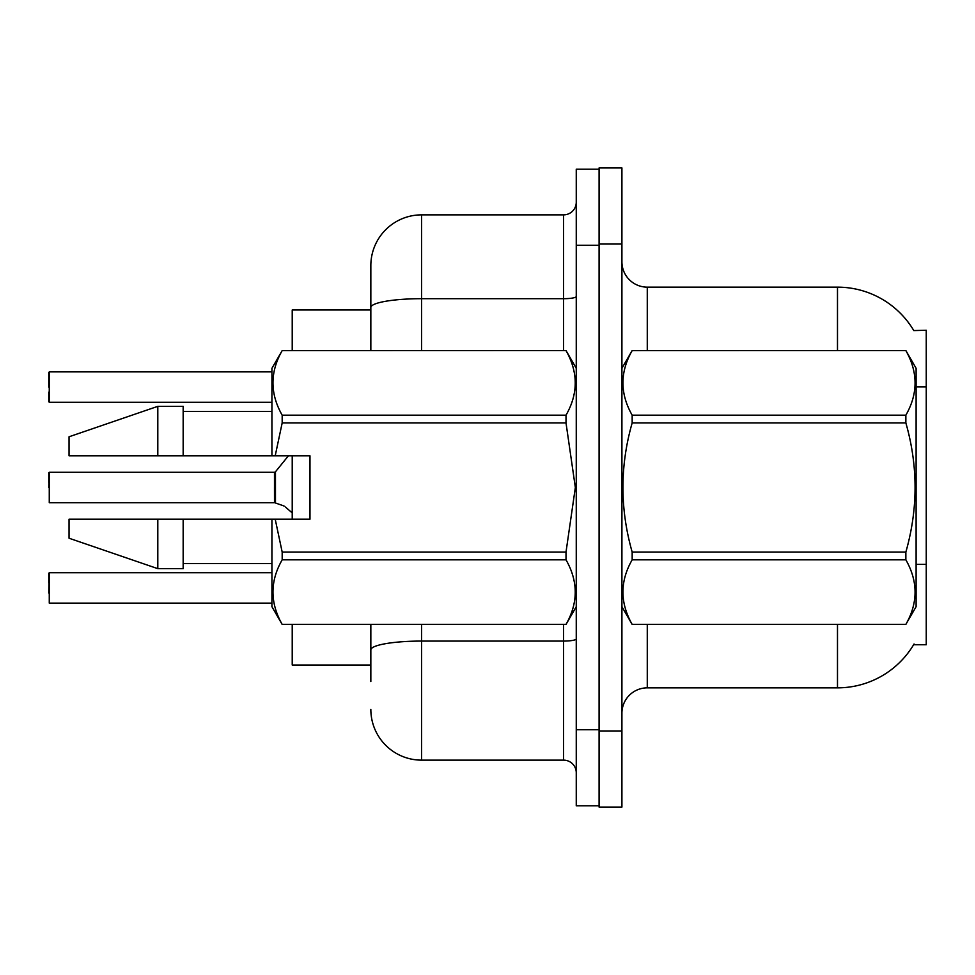 <?xml version="1.0" encoding="UTF-8"?>
<svg xmlns="http://www.w3.org/2000/svg" width="975" height="975" viewBox="0 0 975 975"><rect width="100%" height="100%" fill="white"/><g stroke="black" fill="none" stroke-linecap="round" stroke-linejoin="round"><path stroke-width="1.46" d="M913.794 330.574A88.762 88.762 0 0 0 837.488 287.15A88.762 88.762 0 0 1 913.794 330.574L926.25 330.257L926.25 644.743L913.612 644.743L914.062 643.987A88.762 88.762 0 0 1 837.488 687.85A88.762 88.762 0 0 0 913.612 644.743M370.841 309.977L292.22 309.977L292.22 350.549M292.22 519.2L292.22 455.8M370.841 665.023L292.22 665.023L292.22 624.451M621.916 713.213A25.362 25.362 0 0 1 647.278 687.85L837.488 687.85L837.488 624.451M599.089 730.97L599.089 807.056L621.916 807.056L621.916 730.97L599.089 730.97M621.916 244.03L621.916 167.944L599.089 167.944L599.089 244.03L621.916 244.03L621.916 730.97M837.488 350.549L837.488 287.15A88.762 88.762 0 0 1 913.612 330.257A88.762 88.762 0 0 0 837.488 287.15L647.278 287.15A25.362 25.362 0 0 1 621.916 261.788A25.362 25.362 0 0 0 647.278 287.15L647.278 350.549M370.841 681.513L370.841 624.451M576.262 729.702L576.262 805.789L599.089 805.789L599.089 169.211L576.262 169.211L576.262 729.702L599.089 729.702M421.566 624.451L421.566 760.134L563.587 760.134L563.587 624.451M370.841 350.549L370.841 265.59A50.724 50.724 0 0 1 421.566 214.866L563.587 214.866A12.675 12.675 0 0 0 576.262 202.191M421.566 214.866L421.566 298.691A50.724 8.812 180 0 0 370.841 307.503L370.841 265.59M370.841 658.686L370.841 649.886A50.724 8.812 180 0 1 421.566 641.075L563.587 641.075A12.675 2.206 0 0 0 576.262 638.869M576.262 772.809A12.675 12.675 0 0 0 563.587 760.134M421.566 760.134A50.724 50.724 0 0 1 370.841 709.41M48.75 592.995L49.262 572.715L49.262 603.135L271.928 603.135M48.75 573.227L48.75 582.855M275.462 503.003L283.067 505.635L275.462 503.003L275.45 471.815L274.462 472.278L274.487 502.686A1.268 1.268 180 0 1 274.67 502.698A1.268 1.268 -0 0 0 274.487 502.686L274.462 487.5M48.75 487.5L49.262 472.278L49.262 502.698L274.462 502.698M48.75 472.79L48.75 482.43M285.382 507L292.22 512.899M49.262 371.865L271.928 371.865L49.262 371.865L49.262 402.285L49.262 371.865M48.75 392.145L48.75 401.773L48.75 392.145M48.75 387.075L48.75 372.377M621.916 368.306L632.166 350.549L905.86 350.549L916.11 368.306L916.11 606.694L905.86 624.378C918.133 602.952 918.133 581.429 905.86 559.821L632.166 559.821C619.881 581.258 619.881 602.769 632.166 624.378L905.86 624.451M905.86 350.549L632.166 350.622C619.881 372.048 619.881 393.571 632.166 415.179L632.166 422.943C619.881 465.879 619.881 508.913 632.166 552.057L632.166 559.821M632.166 415.179L905.86 415.179C918.133 393.742 918.133 372.231 905.86 350.622M905.86 415.179L905.86 422.943L632.166 422.943M632.166 552.057L905.86 552.057C918.133 508.913 918.133 465.879 905.86 422.943M905.86 552.057L905.86 559.821M621.916 606.694L632.166 624.451M632.166 624.378L905.86 624.378M275.206 455.8L309.977 455.8L309.977 519.2L275.206 519.2L282.177 552.057L566.012 552.057L575.347 487.5L566.012 422.943L282.177 422.943L275.206 455.8L271.928 455.8L271.928 368.306L282.177 350.622C269.904 372.048 269.904 393.571 282.177 415.179L282.177 422.943M566.012 552.057L566.012 559.821L282.177 559.821C269.904 581.258 269.904 602.769 282.177 624.378L566.012 624.378C578.297 602.952 578.297 581.429 566.012 559.821M275.206 519.2L271.928 519.2L271.928 606.694L282.177 624.451M282.177 552.057L282.177 559.821M157.804 519.2L69.042 519.2L69.042 538.224L157.804 568.657L183.166 568.657L183.166 519.2L157.804 519.2L157.804 568.657M69.042 519.2L102.582 519.2M271.928 519.2L183.166 519.2M282.177 624.378L566.012 624.378M282.177 350.549L566.012 350.549L282.177 350.622M282.177 415.179L566.012 415.179L566.012 422.943M566.012 415.179C578.297 393.742 578.297 372.231 566.012 350.622M157.804 455.8L157.804 406.343L69.042 436.776L69.042 455.8L271.928 455.8M157.804 406.343L183.166 406.343L183.166 455.8M283.067 505.635L284.225 506.159M926.25 564.379L916.11 564.379M926.25 386.843L916.11 386.843M647.278 624.451L647.278 687.85M622.416 367.441A25.362 4.4 -0 0 1 621.916 366.576M576.262 245.298L599.089 245.298M421.566 350.549L421.566 298.691L563.587 298.691L563.587 214.866M563.587 350.549L563.587 298.691A12.675 2.206 0 0 0 576.262 296.498M49.262 572.715L271.928 572.715M49.262 472.278L274.462 472.278M275.45 471.815L288.417 455.8M49.262 402.285L271.928 402.285M576.262 606.694L566.012 624.451M183.166 563.587L271.928 563.587M576.262 368.306L566.012 350.549M183.166 411.413L271.928 411.413"/></g></svg>

